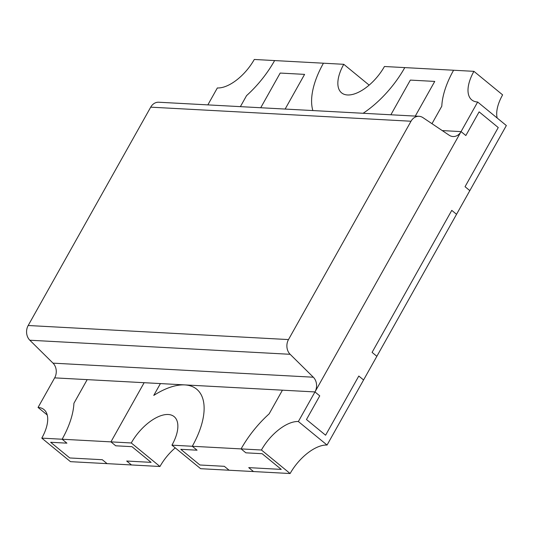 <?xml version="1.0" encoding="UTF-8"?>
<svg xmlns="http://www.w3.org/2000/svg" width="533" height="533" viewBox="0 0 533 533"><rect width="100%" height="100%" fill="white"/><g stroke="black" fill="none" stroke-linecap="round" stroke-linejoin="round"><path stroke-width="0.8" d="M442.257 130.585L461.058 131.604L465.842 135.529L479.12 111.857L465.842 135.529L461.058 131.604L442.257 130.585L461.058 131.604L314.97 391.935A11.04 9.041 93.1 0 0 313.324 377.211L290.139 354.298A11.04 9.041 -86.9 0 1 288.493 339.574L411.023 121.231A11.04 9.041 -86.9 0 1 419.051 116.301A11.04 9.041 -86.9 0 1 422.949 117.633L449.132 135.202A11.04 9.041 93.1 0 0 453.03 136.528A11.04 9.041 93.1 0 0 461.058 131.604L477.661 102.023L506.35 125.548L327.055 445.048A35.511 17.456 -50.6 0 0 290.119 473.531L253.508 471.552L248.731 467.634L253.508 471.552L200.635 468.694L171.946 445.168L192.28 446.268A71.016 34.918 -50.6 0 0 196.644 389.157A71.016 34.918 -50.6 0 0 153.764 395.419L160.406 383.58L144.137 382.701L110.937 441.87L131.271 442.97L159.96 466.495L131.491 464.956L126.707 461.038L131.491 464.956L70.483 461.665L41.787 438.133L62.128 439.232A71.016 34.918 -50.6 0 0 73.914 403.294L87.192 379.629L54.659 377.87L314.97 391.935L282.43 390.176L269.145 413.848A71.016 34.918 -50.6 0 0 241.089 448.906L261.43 450.005L290.119 473.531M261.43 450.005A35.511 17.456 129.4 0 1 298.367 421.523L314.97 391.935L319.747 395.859L306.468 419.524L325.596 435.208L358.796 376.045L363.579 379.962L358.796 376.045L325.596 435.208L306.468 419.524L319.747 395.859L314.97 391.935L282.43 390.176L269.145 413.848A71.016 34.918 -50.6 0 0 241.089 448.906L245.873 452.823L262.143 453.703L245.873 452.823L241.089 448.906L192.28 446.268L197.063 450.192L180.794 449.312L199.922 464.996L224.326 466.315L229.11 470.233L224.326 466.315L199.922 464.996L180.794 449.312L197.063 450.192L192.28 446.268A71.016 34.918 -50.6 0 0 196.644 389.157A71.016 34.918 -50.6 0 0 153.764 395.419L160.406 383.58L144.137 382.701L110.937 441.87L115.714 445.795L131.984 446.674L115.714 445.795L110.937 441.87L62.128 439.232L66.911 443.156L50.642 442.277L69.763 457.96L102.303 459.719L107.086 463.637L102.303 459.719L69.763 457.96L50.642 442.277L66.911 443.156L62.128 439.232A71.016 34.918 -50.6 0 0 73.914 403.294L87.192 379.629L54.659 377.87A11.04 9.041 93.1 0 0 53.014 363.146L29.828 340.227A11.04 9.041 -86.9 0 1 28.182 325.503L150.712 107.16A11.04 9.041 -86.9 0 1 158.741 102.229L419.051 116.301M451.764 210.375L456.548 214.299L451.764 210.375L372.081 352.38L376.858 356.297L372.081 352.38L451.764 210.375M477.661 102.023A35.511 17.456 129.4 0 1 471.745 99.891A35.511 17.456 129.4 0 1 473.924 71.335L502.612 94.867A35.511 17.456 -50.6 0 0 497.189 118.04M473.924 71.335L453.59 70.236A71.016 34.918 -50.6 0 0 441.804 106.18L431.977 123.689L441.804 106.18A71.016 34.918 -50.6 0 1 453.59 70.236L384.44 66.505A35.511 17.456 129.4 0 1 341.593 92.862A35.511 17.456 129.4 0 1 343.772 64.306L369.162 85.133M465.043 186.71L469.826 190.634L465.043 186.71L498.248 127.547L465.043 186.71M479.12 111.857L498.248 127.547L479.12 111.857M343.772 64.306L323.431 63.207A71.016 34.918 -50.6 0 0 312.864 110.564A71.016 34.918 -50.6 0 1 323.431 63.207L254.288 59.469A35.511 17.456 129.4 0 1 217.351 87.952L207.843 104.888M363.133 113.276A71.016 34.918 -50.6 0 0 404.78 67.604A71.016 34.918 -50.6 0 1 363.133 113.276M246.566 95.627A71.016 34.918 -50.6 0 0 274.622 60.569A71.016 34.918 -50.6 0 1 246.566 95.627L240.383 106.647L246.566 95.627M54.659 377.87L38.056 407.452L47.21 414.96M38.056 407.452A35.511 17.456 129.4 0 1 43.973 409.577A35.511 17.456 129.4 0 1 41.787 438.133M131.271 442.97A35.511 17.456 129.4 0 1 174.124 416.613A35.511 17.456 129.4 0 1 171.946 445.168M175.237 447.867A35.511 17.456 -50.6 0 0 159.96 466.495M131.984 446.674L151.112 462.358L126.707 461.038L151.112 462.358L131.984 446.674M298.367 421.523L327.055 445.048M262.143 453.703L281.271 469.393L248.731 467.634L281.271 469.393L262.143 453.703M461.058 131.604L314.97 391.935M410.343 80.097L390.876 114.775L410.343 80.097L434.748 81.416L410.343 80.097M415.28 116.094L434.748 81.416L415.28 116.094M280.185 73.061L260.724 107.746L280.185 73.061L304.59 74.38L280.185 73.061M285.128 109.065L304.59 74.38L285.128 109.065M53.014 363.146L313.324 377.211M29.828 340.227L290.139 354.298M28.182 325.503L288.493 339.574M150.712 107.16L411.023 121.231"/></g></svg>
